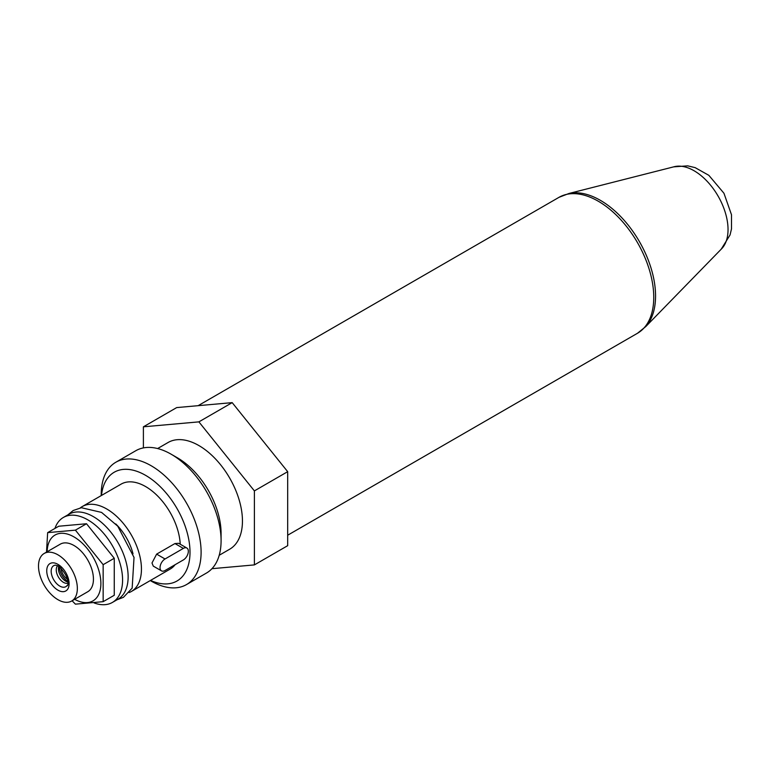 <?xml version="1.0" encoding="UTF-8"?>
<svg xmlns="http://www.w3.org/2000/svg" width="770" height="770" viewBox="0 0 770 770"><rect width="100%" height="100%" fill="white"/><g stroke="black" fill="none" stroke-linecap="round" stroke-linejoin="round"><path stroke-width="1.16" d="M67.654 579.329A9.808 5.66 60 0 1 60.984 567.779M67.933 581.417A12.166 7.026 60 0 1 59.309 566.489M94.113 602.939A49.049 28.317 -120 0 0 112.42 602.429A49.049 28.317 -120 0 0 112.42 545.786A49.049 28.317 -120 0 0 63.371 517.459A49.049 28.317 -120 0 0 54.94 528.432M112.42 602.429L117.974 599.224A49.049 28.317 -120 0 0 117.974 542.581A49.049 28.317 -120 0 0 68.915 514.254L63.371 517.459M129.158 592.563A49.049 28.317 -120 0 0 131.285 591.533A49.049 28.317 -120 0 0 131.285 534.89A49.049 28.317 -120 0 0 82.236 506.564A49.049 28.317 -120 0 0 80.273 507.902M133.017 553.813A39.241 22.657 -120 0 0 115.76 523.927M150.266 580.57L151.161 581.09A70.638 40.781 -120 0 0 186.475 584.594L206.456 573.053A70.638 40.781 -120 0 0 221.086 540.713A70.638 40.781 -120 0 0 171.142 454.204A70.638 40.781 -120 0 0 135.818 450.71L115.847 462.241A70.638 40.781 -120 0 0 101.216 494.581L101.216 495.61M221.086 540.713L221.086 533.35A61.61 35.574 -120 0 0 177.524 457.89L171.142 454.204M219.219 555.266L229.691 549.212A61.61 35.574 -120 0 0 229.691 478.074A61.61 35.574 -120 0 0 168.081 442.5L157.609 448.554M211.952 568.693L254.389 564.901L254.389 490.904L198.891 421.864L143.393 426.821L143.393 447.899M254.389 564.901L287.682 545.68L287.682 471.673L254.389 490.904M198.891 421.864L232.184 402.633L287.682 471.673M143.393 426.821L176.686 407.59L232.184 402.633M101.486 495.457A62.793 36.248 60 0 1 148.081 476.861A62.793 36.248 60 0 1 190.007 552.254A62.793 36.248 60 0 1 150.545 580.416M180.238 544.217A49.049 28.317 -120 0 0 157.927 496.284A49.049 28.317 -120 0 0 121.082 484.137L82.236 506.564M131.285 591.533L170.141 569.097A49.049 28.317 -120 0 0 175.137 564.679M186.475 584.594A70.638 40.781 -120 0 0 201.105 552.254A70.638 40.781 -120 0 0 170.276 481.163A70.638 40.781 -120 0 0 115.847 462.241M161.508 570.868L153.278 566.114L151.998 562.986L156.628 554.13L174.944 543.553L178.65 543.312L186.879 548.057A7.065 4.081 -60 0 1 188.342 551.291A7.065 4.081 -60 0 1 183.347 559.944L165.04 570.512A7.065 4.081 -60 0 1 161.508 570.868A7.065 4.081 -60 0 1 160.42 565.209A7.065 4.081 -60 0 1 165.04 558.981L183.347 548.404A7.065 4.081 -60 0 1 186.879 548.057M67.953 582.024A10.203 5.891 60 0 1 65.633 581.119A10.203 5.891 60 0 1 58.424 568.626A10.203 5.891 60 0 1 58.799 566.171M57.769 565.642A10.203 5.891 -120 0 0 56.258 569.877A10.203 5.891 -120 0 0 60.301 579.685A10.203 5.891 -120 0 0 67.895 583.179M38.5 566.027A27.47 15.862 -120 0 0 50.493 593.68A27.47 15.862 -120 0 0 71.658 601.033A27.47 15.862 -120 0 0 71.658 569.319A27.47 15.862 -120 0 0 44.188 553.457A27.47 15.862 -120 0 0 38.5 566.027M71.658 601.033L87.751 591.745A27.47 15.862 -120 0 0 87.751 560.021A27.47 15.862 -120 0 0 60.281 544.159L44.188 553.457M74.632 599.32A37.99 21.935 -120 0 0 100.88 583.111A37.99 21.935 -120 0 0 74.016 536.931A37.99 21.935 -120 0 0 47.163 551.744M103.151 564.67L103.151 601.668L114.258 595.268L114.258 558.269L86.51 523.744L58.761 526.228L47.653 532.628L75.402 530.155L103.151 564.67L114.258 558.269M75.402 530.155L86.51 523.744M46.508 552.119L47.653 532.628M103.151 601.668L75.402 604.152L72.101 600.783M580.532 193.116A78.117 45.103 -120 0 0 569.04 193.463L559.01 197.322A78.482 45.315 60 0 1 578.357 193.982A78.482 45.315 60 0 1 644.798 257.257A78.482 45.315 60 0 1 637.493 333.266L645.847 326.499A78.117 45.103 -120 0 0 643.701 249.644A78.117 45.103 -120 0 0 580.532 193.116M721.201 249.191L730.037 234.985L731.5 228.911L731.5 214.763L723.954 193.26L708.852 175.329L695.166 167.648L687.697 165.848L673.673 166.859A48 27.71 60 0 1 681.931 166.339A48 27.71 60 0 1 721.201 202.019A48 27.71 60 0 1 721.201 249.191L645.847 326.499M156.628 554.13L165.04 558.981M174.944 543.553L183.347 548.404M51.176 571.244A12.118 6.997 60 0 1 55.45 565.151L58.741 566.133C72.803 580.445 66.644 587.597 67.163 585.431A12.118 6.997 60 0 1 57.529 584.459A12.118 6.997 60 0 1 51.176 571.244M57.923 564.343A15.804 9.125 -120 0 0 48.24 578.106A15.804 9.125 -120 0 0 67.606 589.291A15.804 9.125 -120 0 0 57.923 564.343M673.673 166.859L569.04 193.463M287.682 535.217L637.493 333.266M198.111 405.684L559.01 197.322M117.011 599.772L123.431 597.337L132.161 588.136L134.028 557.432L117.752 526.189L101.553 512.406L81.37 507.719L73.198 510.51L67.962 514.803"/></g></svg>
